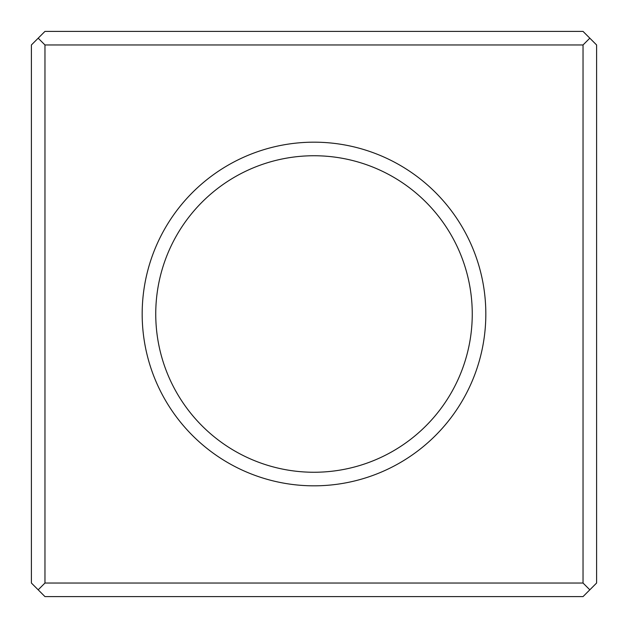 <?xml version="1.0" encoding="UTF-8"?>
<svg xmlns="http://www.w3.org/2000/svg" width="628" height="628" viewBox="0 0 628 628"><rect width="100%" height="100%" fill="white"/><g stroke="black" fill="none" stroke-linecap="round" stroke-linejoin="round"><path stroke-width="0.94" d="M38.182 38.182L44.965 44.965L583.035 44.965L589.818 38.182L583.035 31.4L44.965 31.4L38.182 38.182L31.4 44.965L31.4 583.035L38.182 589.818L44.965 596.6L583.035 596.6L589.818 589.818L583.035 583.035L44.965 583.035L38.182 589.818M44.965 44.965L44.965 583.035M583.035 44.965L583.035 583.035M314 142.179A171.821 171.821 0 0 1 462.805 399.91A171.821 171.821 0 0 1 165.195 399.91A171.821 171.821 0 0 1 314 142.179M589.818 38.182L596.6 44.965L596.6 583.035L589.818 589.818M314 155.744A158.256 158.256 0 0 1 451.053 393.128A158.256 158.256 0 0 1 176.947 393.128A158.256 158.256 0 0 1 314 155.744"/></g></svg>

